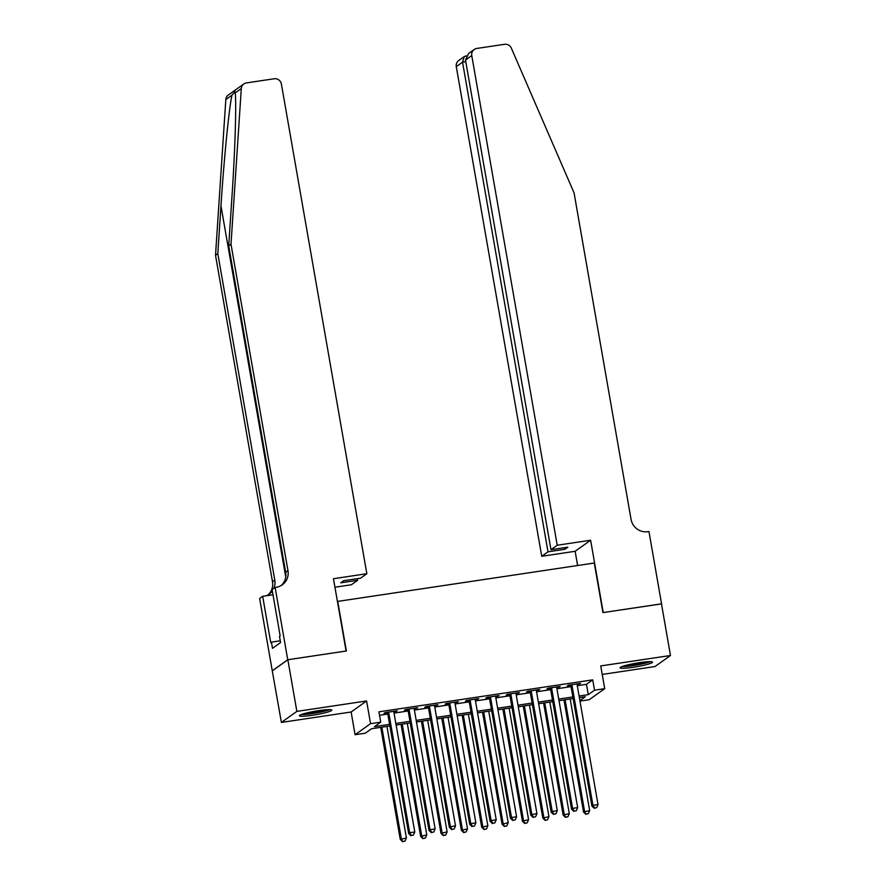 <?xml version="1.0" encoding="UTF-8"?>
<svg xmlns="http://www.w3.org/2000/svg" width="886" height="886" viewBox="0 0 886 886"><rect width="100%" height="100%" fill="white"/><g stroke="black" fill="none" stroke-linecap="round" stroke-linejoin="round"><path stroke-width="1.33" d="M312.326 715.279A16.457 1.772 170.1 0 0 331.796 710.118A16.457 1.772 170.1 0 0 318.849 710.616A16.457 1.772 170.1 0 0 299.379 715.777A16.457 1.772 170.1 0 0 312.326 715.279M633.014 667.313A16.457 1.772 170.1 0 0 652.484 662.152A16.457 1.772 170.1 0 0 639.537 662.65A16.457 1.772 170.1 0 0 620.067 667.811A16.457 1.772 170.1 0 0 633.014 667.313M389.884 725.977L371.544 728.724L365.265 733.209L355.087 734.727L370.558 723.685L380.747 722.156L374.468 726.642L389.596 724.371M287.74 659.749L346.083 651.022L333.457 578.713L366.848 573.718L281.394 84.048A6.324 6.136 54.5 0 0 274.195 78.765L246.408 82.919A6.324 6.136 54.5 0 0 241.302 88.522L231.002 244.226L287.972 570.673A14.763 14.32 -125.5 0 1 276.244 587.263L275.125 587.44L287.74 659.749L272.268 670.791L281.383 722.433L351.122 712.001L355.087 734.727M602.225 674.434L654.998 666.538L670.48 655.496L600.741 665.929L604.717 688.655L589.234 699.696L579.965 701.092M272.367 670.78L287.85 659.738L296.865 711.392L281.383 722.433M287.85 659.738L346.382 650.977L337.732 601.395L594.273 563.02L602.934 612.603L661.465 603.842L670.48 655.496M393.827 711.901L397.282 710.793L385.067 712.621L384.026 713.363L387.592 712.831M414.183 708.855L417.649 707.748L405.434 709.575L404.381 710.317L407.948 709.786M434.55 705.81L438.005 704.702L425.789 706.53L424.748 707.272L428.303 706.74M454.906 702.764L458.372 701.657L446.156 703.484L445.104 704.226L448.67 703.694M475.261 699.718L478.728 698.611L466.512 700.438L465.471 701.18L469.026 700.649M495.628 696.673L499.095 695.565L486.879 697.393L485.827 698.135L489.393 697.603M515.984 693.627L519.451 692.52L507.235 694.347L506.194 695.089L509.749 694.558M536.351 690.582L539.807 689.474L527.591 691.302L526.55 692.044L530.116 691.512M556.707 687.536L560.173 686.428L547.958 688.256L546.906 688.998L550.472 688.466M577.284 685.698L586.454 684.324L592.734 679.85L378.942 711.823L380.747 722.156M379.54 715.279L387.802 714.038M394.037 713.108L408.158 710.993M414.393 710.063L428.514 707.947M434.76 707.017L448.881 704.902M455.116 703.971L469.237 701.856M475.472 700.926L489.604 698.81M495.839 697.88L509.959 695.765M516.195 694.834L530.326 692.719M536.562 691.789L550.682 689.673M556.917 688.743L571.049 686.628M577.074 684.49L580.529 683.383L568.314 685.21L567.273 685.952L570.839 685.421M351.122 712.001L366.594 700.959L296.865 711.392M366.594 700.959L370.558 723.685M592.734 679.85L594.528 690.183L604.717 688.655M579.887 700.627L585.325 696.75L579.366 697.636M573.131 698.567L559 700.682M552.764 701.612L538.644 703.728M532.408 704.658L518.288 706.773M512.042 707.704L497.921 709.819M491.686 710.749L477.565 712.865M471.33 713.795L457.198 715.91M450.963 716.84L436.842 718.956M430.607 719.886L416.475 722.001M410.24 722.932L396.12 725.047M579.09 696.031L588.26 694.657L594.528 690.183M395.832 723.441L409.963 721.326M416.198 720.396L430.319 718.28M436.554 717.35L450.686 715.235M456.921 714.304L471.042 712.189M477.277 711.259L491.409 709.143M497.644 708.213L511.765 706.098M518 705.167L532.132 703.052M538.367 702.122L552.487 700.006M558.723 699.076L572.843 696.961M586.454 684.324L588.26 694.657M579.389 683.549L579.488 684.125M559.022 686.606L559.121 687.171M538.666 689.651L538.766 690.216M518.31 692.697L518.41 693.262M497.943 695.743L498.043 696.307M477.587 698.788L477.687 699.353M457.22 701.834L457.32 702.399M436.864 704.879L436.964 705.444M416.498 707.925L416.597 708.49M396.142 710.971L396.241 711.536M570.739 684.845L591.892 806.083L592.933 805.341L571.88 684.679M594.617 808.021L596.655 807.711L594.617 808.021L592.933 805.341L598.028 804.577L576.974 683.914M591.892 806.083L594.207 808.32M596.655 807.711L598.028 804.577M563.961 699.94L583.531 812.052L589.666 810.546L570.196 699.01M565.102 699.774L584.572 811.31L585.834 814.289L588.293 813.68L586.255 813.99M589.666 810.546L588.293 813.68M585.834 814.289L583.531 812.052M648.995 661.665A14.242 1.539 -9.9 0 1 640.412 664.046A14.242 1.539 -9.9 0 1 623.179 666.172M628.429 664.755A13.19 1.429 170.1 0 0 639.902 662.961A13.19 1.429 170.1 0 0 643.579 662.108M621.894 666.626A16.347 1.761 170.1 0 0 641.065 664.146A16.347 1.761 170.1 0 0 650.357 661.654M328.307 709.642A14.242 1.539 -9.9 0 1 319.724 712.012A14.242 1.539 -9.9 0 1 302.503 714.138M307.741 712.721A13.19 1.429 170.1 0 0 319.215 710.926A13.19 1.429 170.1 0 0 322.892 710.085M301.218 714.592A16.347 1.761 170.1 0 0 320.389 712.122A16.347 1.761 170.1 0 0 329.67 709.631M557.228 545.233L471.762 55.574L465.504 60.038L550.97 549.697L557.228 545.233L590.619 540.238L603.233 612.558L661.477 603.898M465.504 60.038L468.639 53.47L474.198 49.505A6.324 6.136 54.5 0 1 476.79 48.453L504.577 44.3A6.324 6.136 54.5 0 1 511.333 48.132L574.073 192.904L631.053 519.351A14.763 14.32 54.5 0 0 647.832 531.678L648.951 531.511L661.565 603.831M577.617 565.512L575.136 551.291L590.619 540.238M575.136 551.291L541.745 556.286L548.002 551.823L564.891 549.287L567.871 547.171L550.97 549.697M548.002 551.823L462.536 62.153L456.279 66.616A6.324 6.136 -125.5 0 1 458.715 60.547L464.275 56.582L462.536 62.153L465.792 61.666M541.745 556.286L456.279 66.616M474.198 49.505A6.324 6.136 54.5 0 0 471.762 55.574M564.891 549.287L564.615 547.659M466.313 55.94L464.275 56.582M231.002 244.226L228.71 245.865L231.866 198.121C235 152.403 236.562 102.71 235.178 92.886L235.056 91.657L231.944 95.201C229.053 108.07 223.87 160.344 220.968 205.895L217.812 253.64L274.782 580.086A14.763 14.32 -125.5 0 1 273.84 588.348M366.848 573.718L360.591 578.181L343.69 580.707L340.722 582.822L357.623 580.297L357.335 578.669M357.623 580.297L351.365 584.76L334.941 587.219M217.812 253.64L215.519 255.279L272.489 581.714A14.763 14.32 -125.5 0 1 267.926 594.993M281.106 585.58A14.763 14.32 -125.5 0 0 285.68 572.312L228.71 245.865M231.944 95.201L225.819 99.564L215.519 255.279M275.125 587.44L272.091 589.6L280.164 635.882L279.5 636.358L280.585 642.56L272.5 648.319L271.426 642.117L270.751 642.594L262.677 596.311L259.642 598.482L272.268 670.791M272.988 594.772L262.677 596.311M225.819 99.564A6.324 6.136 -125.5 0 1 228.333 95.012L243.816 83.971M272.334 591.017A14.763 14.32 -125.5 0 1 266.343 595.769M280.275 640.799L271.426 642.117M550.372 687.89L571.536 809.128L572.577 808.386L551.524 687.724M574.261 811.067L576.299 810.756L574.261 811.067L572.577 808.386L577.672 807.622L556.607 686.96M571.536 809.128L573.84 811.366M576.299 810.756L577.672 807.622M530.016 690.936L551.17 812.174L552.222 811.432L531.157 690.77M553.894 814.112L555.932 813.802L553.894 814.112L552.222 811.432L557.305 810.668L536.251 690.006M551.17 812.174L553.484 814.411M555.932 813.802L557.305 810.668M509.649 693.982L530.814 815.22L531.855 814.478L510.801 693.816M533.538 817.158L535.576 816.848L533.538 817.158L531.855 814.478L536.949 813.713L515.885 693.051M530.814 815.22L533.117 817.457M535.576 816.848L536.949 813.713M489.293 697.027L510.447 818.265L511.499 817.523L490.434 696.861M513.182 820.203L515.209 819.893L513.182 820.203L511.499 817.523L516.582 816.759L495.529 696.097M510.447 818.265L512.761 820.502M515.209 819.893L516.582 816.759M543.594 702.986L563.164 815.098L569.299 813.592L549.829 702.055M544.746 702.819L564.216 814.356L565.478 817.335L567.926 816.726L565.888 817.036M569.299 813.592L567.926 816.726M565.478 817.335L563.164 815.098M523.238 706.031L542.808 818.143L548.943 816.637L529.474 705.101M524.379 705.865L543.849 817.401L545.111 820.381L547.57 819.771L545.532 820.082M548.943 816.637L547.57 819.771M545.111 820.381L542.808 818.143M502.871 709.077L522.441 821.189L528.577 819.683L509.118 708.147M504.023 708.911L523.493 820.447L524.756 823.426L527.203 822.817L525.176 823.127M528.577 819.683L527.203 822.817M524.756 823.426L522.441 821.189M482.516 712.122L502.085 824.235L508.221 822.729L488.751 711.192M483.667 711.956L503.126 823.493L504.389 826.472L506.847 825.874L504.81 826.173M508.221 822.729L506.847 825.874M504.389 826.472L502.085 824.235M468.927 700.073L490.091 821.311L491.132 820.569L470.078 699.907M492.815 823.249L494.853 822.939L492.815 823.249L491.132 820.569L496.226 819.805L475.162 699.143M490.091 821.311L492.394 823.548M494.853 822.939L496.226 819.805M462.16 715.168L481.718 827.28L487.854 825.774L468.395 714.238M463.3 715.002L482.77 826.538L484.033 829.517L486.48 828.919L484.454 829.218M487.854 825.774L486.48 828.919M484.033 829.517L481.718 827.28M448.571 703.119L469.724 824.357L470.776 823.615L449.711 702.952M472.459 826.295L474.497 825.985L472.459 826.295L470.776 823.615L475.86 822.85L454.806 702.188M469.724 824.357L472.039 826.594M474.497 825.985L475.86 822.85M441.793 718.214L461.362 830.326L467.498 828.82L448.028 717.283M442.945 718.048L462.403 829.584L463.666 832.563L466.125 831.965L464.087 832.264M467.498 828.82L466.125 831.965M463.666 832.563L461.362 830.326M428.204 706.164L449.368 827.402L450.409 826.66L429.356 705.998M452.093 829.34L454.13 829.03L452.093 829.34L450.409 826.66L455.504 825.896L434.45 705.234M449.368 827.402L451.672 829.639M454.13 829.03L455.504 825.896M421.437 721.259L440.995 833.372L447.131 831.865L427.672 720.329M422.578 721.093L442.048 832.63L443.31 835.609L445.769 835.011L443.731 835.31M447.131 831.865L445.769 835.011M443.31 835.609L440.995 833.372M407.848 709.21L429.001 830.448L430.053 829.706L408.989 709.044M431.737 832.386L433.775 832.076L431.737 832.386L430.053 829.706L435.148 828.942L414.083 708.279M429.001 830.448L431.316 832.685M433.775 832.076L435.148 828.942M401.07 724.305L420.64 836.417L426.775 834.911L407.305 723.375M402.222 724.139L421.681 835.675L422.954 838.654L425.402 838.056L423.364 838.355M426.775 834.911L425.402 838.056M422.954 838.654L420.64 836.417M387.492 712.255L408.645 833.493L409.686 832.751L388.633 712.089M411.37 835.432L413.408 835.121L411.37 835.432L409.686 832.751L414.781 831.987L393.727 711.325M408.645 833.493L410.96 835.731M413.408 835.121L414.781 831.987M380.714 727.351L400.284 839.463L406.419 837.957L386.949 726.42M381.855 727.184L401.325 838.721L402.587 841.7L405.046 841.102L403.008 841.401M406.419 837.957L405.046 841.102M402.587 841.7L400.284 839.463M220.968 205.895L285.746 577.03M274.782 580.086L272.489 581.714M285.68 572.312L287.972 570.673M241.302 88.522L235.178 92.886M466.368 55.884L465.781 55.973"/></g></svg>
